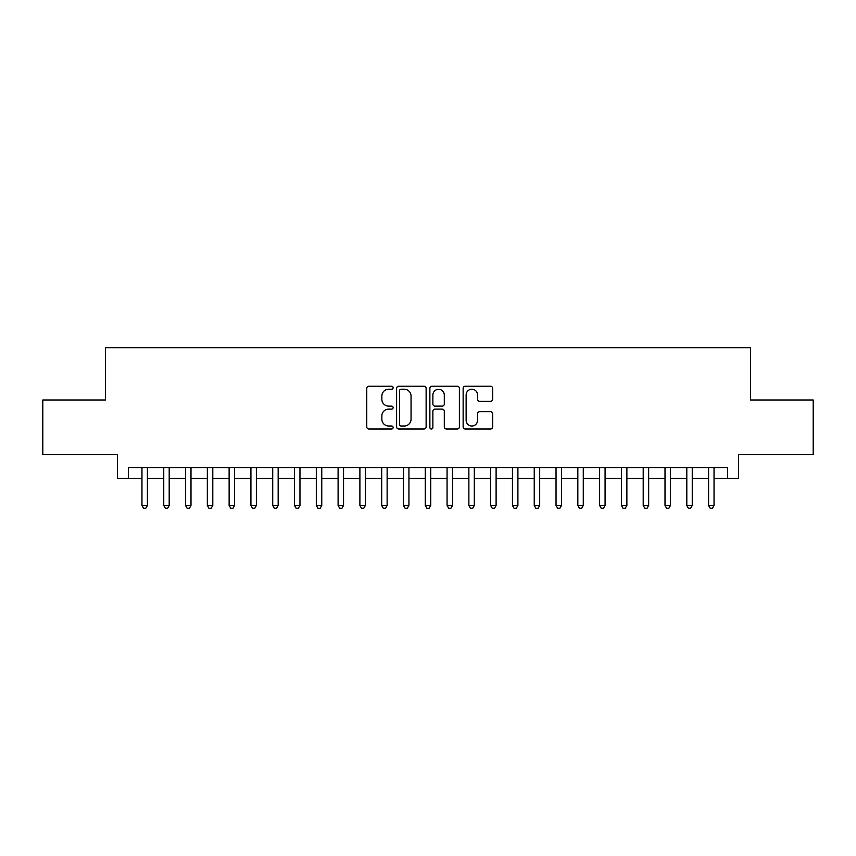 <?xml version="1.0" encoding="UTF-8"?>
<svg xmlns="http://www.w3.org/2000/svg" width="856" height="856" viewBox="0 0 856 856"><rect width="100%" height="100%" fill="white"/><g stroke="black" fill="none" stroke-linecap="round" stroke-linejoin="round"><path stroke-width="1.28" d="M393.129 387.725A1.498 1.498 0 0 0 391.631 386.227L368.904 386.227A2.14 2.14 0 0 0 366.764 388.367L366.764 426.877A2.14 2.14 0 0 0 368.904 429.017L391.631 429.017A1.498 1.498 0 0 0 393.129 427.519A1.498 1.498 0 0 0 391.631 426.021L388.688 426.021A6.848 6.848 0 0 1 381.851 419.173L381.851 415.963A6.848 6.848 0 0 1 388.688 409.125L391.631 409.125A1.498 1.498 0 0 0 393.129 407.627A1.498 1.498 0 0 0 391.631 406.129L388.688 406.129A6.848 6.848 0 0 1 381.851 399.281L381.851 396.071A6.848 6.848 0 0 1 388.688 389.223L391.631 389.223A1.498 1.498 0 0 0 393.129 387.725M490.52 401.314A2.14 2.14 0 0 0 492.66 399.174L492.66 388.367A2.14 2.14 0 0 0 490.52 386.227L465.279 386.227A2.14 2.14 0 0 0 463.139 388.367L463.139 426.877A2.14 2.14 0 0 0 465.279 429.017L490.52 429.017A2.14 2.14 0 0 0 492.66 426.877L492.66 413.823A2.14 2.14 0 0 0 490.52 411.683L479.713 411.683A2.14 2.14 0 0 0 477.573 413.823L477.573 420.296A5.724 5.724 0 0 1 471.849 426.021A5.724 5.724 0 0 1 466.135 420.296L466.135 394.948A5.724 5.724 0 0 1 471.849 389.223A5.724 5.724 0 0 1 477.573 394.948L477.573 399.174A2.14 2.14 0 0 0 479.713 401.314L490.52 401.314M128.336 478.45L128.336 467.558L727.664 467.558L727.664 478.45L738.557 478.45L738.557 454.483L813.2 454.483L813.2 399.998L750.541 399.998L750.541 347.686L105.459 347.686L105.459 399.998L42.8 399.998L42.8 454.483L117.443 454.483L117.443 478.45L141.957 478.45M426.127 388.367A2.14 2.14 0 0 0 423.988 386.227L398.746 386.227A2.14 2.14 0 0 0 396.606 388.367L396.606 426.877A2.14 2.14 0 0 0 398.746 429.017L423.988 429.017A2.14 2.14 0 0 0 426.127 426.877L426.127 388.367M432.013 386.227L457.254 386.227A2.14 2.14 0 0 1 459.394 388.367L459.394 426.877A2.14 2.14 0 0 1 457.254 429.017L446.447 429.017A2.14 2.14 0 0 1 444.307 426.877L444.307 411.255A2.14 2.14 0 0 0 442.167 409.125L435.009 409.125A2.14 2.14 0 0 0 432.869 411.255L432.869 427.519A1.498 1.498 0 0 1 431.37 429.017A1.498 1.498 0 0 1 429.873 427.519L429.873 388.367A2.14 2.14 0 0 1 432.013 386.227M147.414 478.45L163.753 478.45M169.199 478.45L185.549 478.45M190.995 478.45L207.345 478.45M212.791 478.45L229.13 478.45M234.587 478.45L250.926 478.45M256.372 478.45L272.722 478.45M278.168 478.45L294.518 478.45M299.964 478.45L316.313 478.45M321.76 478.45L338.099 478.45M343.545 478.45L359.895 478.45M365.341 478.45L381.69 478.45M387.137 478.45L403.486 478.45M408.933 478.45L425.272 478.45M430.729 478.45L447.067 478.45M452.514 478.45L468.863 478.45M474.31 478.45L490.659 478.45M496.106 478.45L512.455 478.45M517.901 478.45L534.24 478.45M539.687 478.45L556.036 478.45M561.483 478.45L577.832 478.45M583.278 478.45L599.628 478.45M605.074 478.45L621.413 478.45M626.87 478.45L643.209 478.45M648.655 478.45L665.005 478.45M670.451 478.45L686.801 478.45M692.247 478.45L708.586 478.45M714.043 478.45L727.664 478.45M401.1 389.223A1.498 1.498 0 0 0 399.602 390.721L399.602 424.523A1.498 1.498 0 0 0 401.1 426.021L404.203 426.021A6.848 6.848 0 0 0 411.051 419.173L411.051 396.071A6.848 6.848 0 0 0 404.203 389.223L401.1 389.223M444.307 395.055A5.724 5.724 0 0 0 438.593 389.33A5.724 5.724 0 0 0 432.869 395.055L432.869 403.989A2.14 2.14 0 0 0 435.009 406.129L442.167 406.129A2.14 2.14 0 0 0 444.307 403.989L444.307 395.055M147.414 467.558L147.414 505.479L141.957 505.479L141.957 467.558M147.414 505.479L145.777 508.314L143.594 508.314L141.957 505.479M169.199 467.558L169.199 505.479L163.753 505.479L163.753 467.558M169.199 505.479L167.573 508.314L165.39 508.314L163.753 505.479M190.995 467.558L190.995 505.479L185.549 505.479L185.549 467.558M190.995 505.479L189.358 508.314L187.186 508.314L185.549 505.479M212.791 467.558L212.791 505.479L207.345 505.479L207.345 467.558M212.791 505.479L211.154 508.314L208.971 508.314L207.345 505.479M234.587 467.558L234.587 505.479L229.13 505.479L229.13 467.558M234.587 505.479L232.95 508.314L230.767 508.314L229.13 505.479M256.372 467.558L256.372 505.479L250.926 505.479L250.926 467.558M256.372 505.479L254.746 508.314L252.563 508.314L250.926 505.479M278.168 467.558L278.168 505.479L272.722 505.479L272.722 467.558M278.168 505.479L276.531 508.314L274.359 508.314L272.722 505.479M299.964 467.558L299.964 505.479L294.518 505.479L294.518 467.558M299.964 505.479L298.327 508.314L296.155 508.314L294.518 505.479M321.76 467.558L321.76 505.479L316.313 505.479L316.313 467.558M321.76 505.479L320.123 508.314L317.94 508.314L316.313 505.479M343.545 467.558L343.545 505.479L338.099 505.479L338.099 467.558M343.545 505.479L341.919 508.314L339.736 508.314L338.099 505.479M365.341 467.558L365.341 505.479L359.895 505.479L359.895 467.558M365.341 505.479L363.714 508.314L361.532 508.314L359.895 505.479M387.137 467.558L387.137 505.479L381.69 505.479L381.69 467.558M387.137 505.479L385.5 508.314L383.328 508.314L381.69 505.479M408.933 467.558L408.933 505.479L403.486 505.479L403.486 467.558M408.933 505.479L407.296 508.314L405.113 508.314L403.486 505.479M430.729 467.558L430.729 505.479L425.272 505.479L425.272 467.558M430.729 505.479L429.091 508.314L426.909 508.314L425.272 505.479M452.514 467.558L452.514 505.479L447.067 505.479L447.067 467.558M452.514 505.479L450.887 508.314L448.705 508.314L447.067 505.479M474.31 467.558L474.31 505.479L468.863 505.479L468.863 467.558M474.31 505.479L472.673 508.314L470.5 508.314L468.863 505.479M496.106 467.558L496.106 505.479L490.659 505.479L490.659 467.558M496.106 505.479L494.468 508.314L492.286 508.314L490.659 505.479M517.901 467.558L517.901 505.479L512.455 505.479L512.455 467.558M517.901 505.479L516.264 508.314L514.082 508.314L512.455 505.479M539.687 467.558L539.687 505.479L534.24 505.479L534.24 467.558M539.687 505.479L538.06 508.314L535.877 508.314L534.24 505.479M561.483 467.558L561.483 505.479L556.036 505.479L556.036 467.558M561.483 505.479L559.845 508.314L557.673 508.314L556.036 505.479M583.278 467.558L583.278 505.479L577.832 505.479L577.832 467.558M583.278 505.479L581.641 508.314L579.469 508.314L577.832 505.479M605.074 467.558L605.074 505.479L599.628 505.479L599.628 467.558M605.074 505.479L603.437 508.314L601.254 508.314L599.628 505.479M626.87 467.558L626.87 505.479L621.413 505.479L621.413 467.558M626.87 505.479L625.233 508.314L623.05 508.314L621.413 505.479M648.655 467.558L648.655 505.479L643.209 505.479L643.209 467.558M648.655 505.479L647.029 508.314L644.846 508.314L643.209 505.479M670.451 467.558L670.451 505.479L665.005 505.479L665.005 467.558M670.451 505.479L668.814 508.314L666.642 508.314L665.005 505.479M692.247 467.558L692.247 505.479L686.801 505.479L686.801 467.558M692.247 505.479L690.61 508.314L688.427 508.314L686.801 505.479M714.043 467.558L714.043 505.479L708.586 505.479L708.586 467.558M714.043 505.479L712.406 508.314L710.223 508.314L708.586 505.479"/></g></svg>
